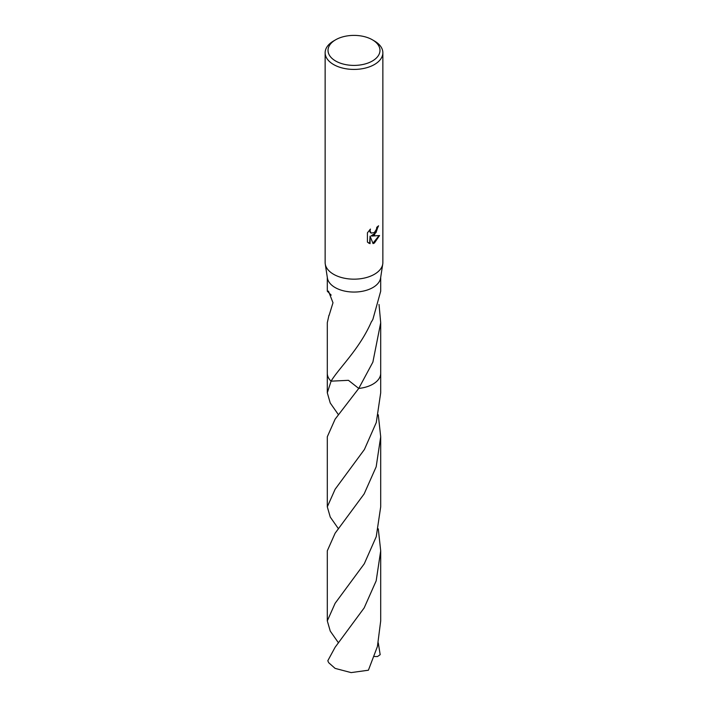 <?xml version="1.0" encoding="UTF-8"?>
<svg xmlns="http://www.w3.org/2000/svg" width="708" height="708" viewBox="0 0 708 708"><rect width="100%" height="100%" fill="white"/><g stroke="black" fill="none" stroke-linecap="round" stroke-linejoin="round"><path stroke-width="1.06" d="M372.373 39.79L374.408 40.975A28.86 16.665 180 0 1 382.86 52.755L382.86 262.5A28.86 16.665 180 0 1 382.754 263.978A28.86 16.665 180 0 1 374.408 274.288A28.86 16.665 180 0 1 344.141 278.164A28.86 16.665 180 0 1 325.246 263.978A28.86 16.665 180 0 1 325.14 262.5L325.14 52.755A28.86 16.665 180 0 1 333.592 40.975L335.627 39.79A25.975 15.001 180 0 1 372.373 39.79A25.975 15.001 180 0 1 372.373 61.003A25.975 15.001 180 0 1 335.627 61.003A25.975 15.001 180 0 1 335.627 39.79L333.592 40.975M382.754 263.978L380.594 278.005A26.7 15.417 180 0 1 372.877 287.545A26.7 15.417 180 0 1 344.885 291.13A26.7 15.417 180 0 1 327.406 278.005L325.246 263.978M374.408 235.003L371.647 236.047L379.55 235.543L374.408 243.03L373.054 243.596L370.063 236.127L370.063 243.667L367.425 242.118L367.425 232.817L370.461 229.056L370.045 230.905L371.169 233.109L374.408 232.507L376.497 229.18L376.798 227.25A28.86 16.665 0 0 0 378.559 225.79L374.408 235.003M382.86 52.755A28.86 16.665 180 0 1 374.408 64.534A28.86 16.665 180 0 1 342.955 68.154A28.86 16.665 180 0 1 325.14 52.755M380.7 372.948A26.7 15.417 180 0 1 380.7 373.266A26.7 15.417 180 0 1 372.877 384.17A26.7 15.417 180 0 1 358.744 388.435L348.451 380.32L331.079 381.169A26.7 15.417 180 0 1 327.3 373.045M338.495 414.799L330.255 403.011L327.3 392.807L331.079 381.178A26.7 15.417 180 0 1 327.3 373.266A26.7 15.417 180 0 1 327.3 372.948M378.975 304.493A26.7 15.417 180 0 1 379.046 304.599L380.7 322.733L372.877 362.133L358.744 388.435L335.123 419.154L327.3 436.774L327.3 506.848L335.123 489.255L364.408 449.491L376.284 422.508L380.7 392.807L380.7 373.266A26.7 15.417 180 0 1 358.744 388.444A26.7 15.417 180 0 0 372.877 384.17A26.7 15.417 180 0 0 380.7 373.045M331.194 295.13L327.3 291.192L328.503 291.183L332.99 302.759L329.078 315.467A26.7 15.417 180 0 1 328.954 315.272L327.3 322.733L327.3 373.266A26.7 15.417 180 0 0 331.079 381.178C338.928 368.018 359.531 349.186 371.488 321.574A26.7 15.417 0 0 0 371.691 321.476L372.877 319.37L380.7 291.192L380.7 277.324M378.116 226.179L376.045 232.569L371.231 235.808L371.647 236.047M370.974 232.976L369.93 231.994L369.726 229.808M368.461 242.968L369.647 243.419L370.063 236.127M372.93 243.269L379.01 235.675M335.123 647.254L327.822 660.714A26.7 15.417 180 0 0 328.848 662.856L335.123 668.396L351.124 672.6L368.399 670.219L377.417 646.51L380.7 620.898L380.7 550.824L376.178 580.834L364.16 607.924L335.123 647.254M378.284 528.832L380.7 550.824M378.284 642.891L380.178 654.679L377.479 656.555L374.32 656.511M338.495 642.882L330.264 631.12L327.3 620.898L335.123 603.296L364.284 563.772L376.24 536.691L380.7 506.848L380.7 436.774L376.169 466.811L364.151 493.901L335.123 533.204L327.3 550.824L327.3 620.898M378.284 414.782L380.7 436.774M338.495 528.841L330.264 517.079L327.3 506.848M327.3 291.192L327.3 277.324M380.7 373.266L380.7 322.733M327.3 392.807L327.3 373.266"/></g></svg>
